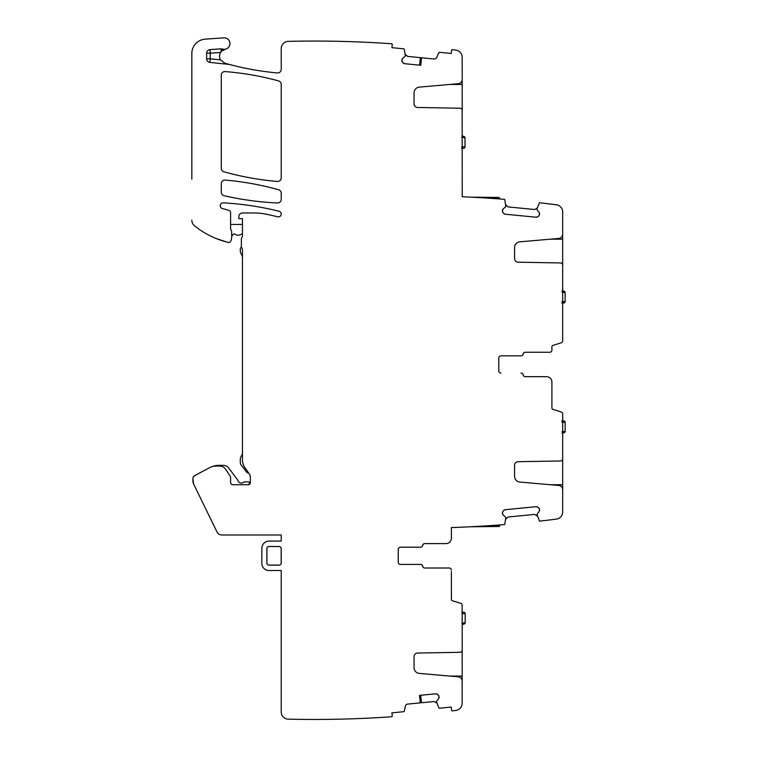 <?xml version="1.0" encoding="UTF-8"?>
<svg xmlns="http://www.w3.org/2000/svg" width="757" height="757" viewBox="0 0 757 757"><rect width="100%" height="100%" fill="white"/><g stroke="black" fill="none" stroke-linecap="round" stroke-linejoin="round"><path stroke-width="1.14" d="M401.891 60.219A2.517 2.517 0 0 0 402.45 62.055L401.92 59.964A2.517 2.517 0 0 1 402.819 58.27L405.364 56.046L404.304 49.375A0.719 0.719 0 0 0 403.67 48.817L391.937 47.672L392.24 44.54A0.719 0.719 0 0 0 391.577 43.755A1112.165 1112.165 0 0 0 288.408 41.361A7.182 7.182 0 0 0 281.226 48.543L281.226 69.37A3.586 3.586 0 0 1 277.308 72.946A287.196 287.196 0 0 1 229.977 64.591L224.763 63.162L220.542 59.907A7.182 7.182 0 0 1 220.628 52.47L221.659 51.173L225.331 49.214A5.744 5.744 0 0 0 229.91 42.818A5.744 5.744 0 0 0 223.817 37.85L205.194 39.156A14.364 14.364 0 0 0 191.833 53.473L191.833 179.22M225.331 49.214A5.744 5.744 0 0 1 222.378 49.025A3.586 3.586 0 0 0 220.987 48.845L209.963 49.612A3.586 3.586 0 0 0 206.623 53.198L206.623 58.819A3.586 3.586 0 0 0 209.84 62.396L228.898 64.392A7.182 7.182 0 0 1 229.977 64.591M191.833 220.221A7.182 7.182 0 0 0 194.521 225.813A86.156 86.156 0 0 0 228.302 242.42A2.157 2.157 0 0 0 230.885 240.915L231.547 238.606A3.586 3.586 0 0 0 231.68 237.622L231.68 231.879A1.798 1.798 0 0 0 231.519 231.112L230.942 229.891A3.586 3.586 0 0 1 230.601 228.368L230.601 212.499A2.157 2.157 0 0 0 229.049 210.427L222.274 208.478A2.877 2.877 0 0 1 223.23 202.848A301.551 301.551 0 0 1 279.04 211.231A2.877 2.877 0 0 1 281.14 214.704A2.877 2.877 0 0 1 277.658 216.805A295.807 295.807 0 0 0 265.858 214.136A57.437 57.437 0 0 0 254.343 212.972L242.448 212.972A3.586 3.586 0 0 0 238.862 216.559L238.862 218.622L242.448 218.716L242.448 224.46L230.601 224.46M241.379 238.89L241.379 246.072L241.379 238.89A2.157 2.157 0 0 1 241.776 237.632A3.586 3.586 0 0 0 242.448 235.541L242.448 218.716M241.379 246.072A3.586 3.586 0 0 0 241.918 247.955A3.586 3.586 0 0 1 242.448 249.848L242.448 459.594A14.364 14.364 0 0 0 245.05 467.835L249.053 473.551A7.182 7.182 0 0 1 250.349 477.667L250.349 482.569A2.157 2.157 0 0 1 248.192 484.726L232.759 484.726A2.157 2.157 0 0 1 230.601 482.569L230.601 478.462A5.744 5.744 0 0 0 229.626 475.245L225.558 469.226A7.182 7.182 0 0 0 219.606 466.057L216.237 466.057A14.364 14.364 0 0 0 209.49 467.741L194.814 475.547A3.586 3.586 0 0 0 192.912 478.717L192.912 480.581A8.62 8.62 0 0 0 193.783 484.357L194.568 485.975M419.652 695.361L420.315 702.875L407.635 704.105A2.517 2.517 0 0 0 405.421 706.063L404.304 711.145A0.719 0.719 0 0 1 403.67 711.703L391.937 712.848L392.24 715.98A0.719 0.719 0 0 1 391.577 716.765A1112.165 1112.165 0 0 1 288.237 719.15A7.182 7.182 0 0 1 281.226 711.968L281.226 570.523L269.019 570.523A7.182 7.182 0 0 1 261.837 563.35L261.837 548.267A7.182 7.182 0 0 1 269.019 541.085L281.226 541.085L281.226 534.981L221.839 534.981A5.384 5.384 0 0 1 217.004 531.963L193.783 484.357M420.258 702.875L419.529 695.371L435.559 693.809L437.404 694.368A2.517 2.517 0 0 0 435.559 693.809M438.152 694.983L439.051 696.677A2.517 2.517 0 0 0 438.152 694.983L437.404 694.368M439.051 696.677L439.079 696.932A2.517 2.517 0 0 1 438.521 698.768L439.079 696.932M462.224 681.101L462.158 650.149A2.157 2.157 0 0 1 460.038 652.307L417.58 653.045A3.586 3.586 0 0 0 414.051 656.631L414.051 667.674A5.744 5.744 0 0 0 419.293 673.399L458.222 676.805A4.305 4.305 0 0 1 462.158 681.101L462.158 703.281A7.182 7.182 0 0 1 455.894 710.397A1112.165 1112.165 0 0 1 452.355 710.842A0.719 0.719 0 0 1 451.55 710.208L451.248 707.066L439.514 708.211A0.719 0.719 0 0 1 438.786 707.786L436.448 701.446L438.521 698.768M462.234 650.149L462.158 605.345A2.157 2.157 0 0 0 460.644 603.291L452.393 600.736A1.438 1.438 0 0 1 451.39 599.364L451.39 571.649M503.339 515.139L502.44 513.445A2.517 2.517 0 0 0 503.339 515.139L505.884 517.372L504.711 524.525A1112.165 1112.165 0 0 1 451.39 527.563L451.39 538.218A5.384 5.384 0 0 1 446.005 543.602L424.762 543.602A2.157 2.157 0 0 0 422.633 545.4A2.157 2.157 0 0 1 420.514 547.188L400.406 547.188A2.157 2.157 0 0 0 398.258 549.345L398.258 562.271A2.157 2.157 0 0 0 400.406 564.419L420.514 564.419A2.157 2.157 0 0 1 422.633 566.217A2.157 2.157 0 0 0 424.762 568.015L449.232 568.015A2.157 2.157 0 0 1 451.39 570.163M498.958 526.484A0.719 0.719 0 0 0 499.658 525.699A0.719 0.719 0 0 1 498.958 526.484L499.592 524.923L498.153 525.036L498.229 525.774L499.658 525.699L498.229 525.774L498.238 526.494L498.958 526.484L470.627 526.758L498.238 526.494M502.411 513.189L502.97 511.353A2.517 2.517 0 0 0 502.411 513.189L502.44 513.445M502.97 511.353L503.585 510.606A2.517 2.517 0 0 1 505.279 509.707L503.585 510.606M536.079 506.698L537.924 507.266A2.517 2.517 0 0 0 536.079 506.698L505.279 509.707M538.662 507.871L539.571 509.575A2.517 2.517 0 0 0 538.662 507.871L537.924 507.266M539.571 509.575L539.599 509.821A2.517 2.517 0 0 1 539.031 511.666L539.599 509.821M550.348 484.726L562.678 484.726L562.678 511.987A7.182 7.182 0 0 1 556.414 519.113A1112.165 1112.165 0 0 1 539.504 521.147L536.968 514.344L539.031 511.666M546.516 376.674L525.339 376.674A2.157 2.157 0 0 1 523.219 374.876A2.157 2.157 0 0 0 521.09 373.078L521.034 373.078A2.157 2.157 0 0 1 523.153 374.876A2.157 2.157 0 0 0 525.282 376.674L546.516 376.674A5.384 5.384 0 0 1 551.91 382.058L551.91 408.014A1.438 1.438 0 0 0 552.913 409.386L561.164 411.95A2.157 2.157 0 0 1 562.678 414.003L562.678 460.351L562.025 460.351M562.678 484.726L562.678 460.351M562.678 489.751A4.305 4.305 0 0 0 558.742 485.464L519.813 482.058A5.744 5.744 0 0 1 514.571 476.333L514.571 465.29A3.586 3.586 0 0 1 518.1 461.704L560.558 460.966A2.157 2.157 0 0 0 562.678 458.808L562.678 459.3M498.778 370.93A2.157 2.157 0 0 0 500.926 373.078A2.157 2.157 0 0 1 498.778 370.93L498.778 358.004A2.157 2.157 0 0 1 500.926 355.847L521.034 355.847A2.157 2.157 0 0 0 523.153 354.049A2.157 2.157 0 0 1 525.282 352.26L549.752 352.26A2.157 2.157 0 0 0 551.91 350.103L551.91 348.627M562.678 231.992L562.678 340.773A2.157 2.157 0 0 1 561.164 342.826L552.913 345.391A1.438 1.438 0 0 0 551.91 346.763L551.91 350.103M539.031 212.263L539.599 214.099A2.517 2.517 0 0 0 539.031 212.263L537.054 209.85L537.091 208.355L539.504 202.762L540.299 202.848A1112.165 1112.165 0 0 1 556.414 204.797A7.182 7.182 0 0 1 562.678 211.913L562.678 234.15A4.305 4.305 0 0 1 558.742 238.436L519.813 241.843A5.744 5.744 0 0 0 514.571 247.567L514.571 258.61A3.586 3.586 0 0 0 518.1 262.196L560.558 262.944A2.157 2.157 0 0 1 562.678 265.092L562.678 264.6M539.571 214.354L538.662 216.048A2.517 2.517 0 0 0 539.571 214.354L539.599 214.099M538.662 216.048L537.924 216.663A2.517 2.517 0 0 1 536.079 217.221L537.924 216.663M505.279 214.222L503.585 213.313A2.517 2.517 0 0 0 505.279 214.222L536.079 217.221M502.97 212.575L502.411 210.73A2.517 2.517 0 0 0 502.97 212.575L503.585 213.313M502.411 210.73L502.44 210.484A2.517 2.517 0 0 1 503.339 208.781L502.44 210.484M462.234 110.371L462.158 79.419A4.305 4.305 0 0 1 458.222 83.715L419.293 87.121A5.744 5.744 0 0 0 414.051 92.846L414.051 103.879A3.586 3.586 0 0 0 417.58 107.475L460.038 108.213A2.157 2.157 0 0 1 462.158 110.371L462.234 196.754A1112.165 1112.165 0 0 1 504.711 199.375L505.884 206.557L503.339 208.781M471.157 197.17L498.958 197.445L498.238 197.435L498.229 198.154L499.658 198.23L499.166 198.94M462.158 110.371L462.101 109.869L462.158 110.371M462.234 79.419L462.158 57.239A7.182 7.182 0 0 0 455.894 50.123A1112.165 1112.165 0 0 0 452.355 49.669A0.719 0.719 0 0 0 451.55 50.312L451.248 53.454L439.514 52.309A0.719 0.719 0 0 0 438.786 52.735L436.704 57.504A2.517 2.517 0 0 1 434.158 58.999L421.479 57.759L420.674 65.263M421.526 57.769L420.797 65.272L404.768 63.711L403.065 62.803A2.517 2.517 0 0 0 404.768 63.711M402.45 62.055L403.065 62.803M402.819 58.27L401.92 59.964M281.226 177.876L281.226 84.377A3.586 3.586 0 0 0 278.585 80.914A287.196 287.196 0 0 0 225.141 71.584A3.586 3.586 0 0 0 221.271 75.161L221.271 168.319A3.586 3.586 0 0 0 223.892 171.773A287.196 287.196 0 0 0 277.327 181.453A3.586 3.586 0 0 0 281.226 177.876M281.226 193.224L281.226 199.384A3.586 3.586 0 0 1 277.469 202.971A301.551 301.551 0 0 1 224.063 195.713A3.586 3.586 0 0 1 221.271 192.212L221.271 183.658A3.586 3.586 0 0 1 225.17 180.081A287.196 287.196 0 0 1 278.604 189.77A3.586 3.586 0 0 1 281.226 193.224M279.068 546.526L269.019 546.526A2.101 2.101 0 0 0 266.918 548.626L266.918 562.99A2.101 2.101 0 0 0 269.019 565.091L279.068 565.091A2.101 2.101 0 0 0 281.178 562.99L281.178 548.626A2.101 2.101 0 0 0 279.068 546.526L269.019 546.478A2.157 2.157 0 0 0 266.861 548.626L266.861 562.99A2.157 2.157 0 0 0 269.019 565.138L279.068 565.138A2.157 2.157 0 0 0 281.226 562.99L281.226 548.626A2.157 2.157 0 0 0 279.068 546.478M419.652 65.159L420.315 57.646L407.635 56.415L405.421 54.457M216.133 238.512L226.674 242.003M231.547 238.606L230.885 240.915M242.448 234.093A2.877 2.877 0 0 0 240.745 234.5A5.025 5.025 0 0 1 235.134 234.225A1.438 1.438 0 0 0 233.147 234.49L231.68 236.364L231.68 237.622M241.776 237.632A3.586 3.586 0 0 0 242.448 235.541M248.816 473.21A3.586 3.586 0 0 1 246.366 471.81L241.019 464.713A3.586 3.586 0 0 1 240.3 462.555L240.3 458.979A3.586 3.586 0 0 1 240.783 457.181L242.448 453.85M250.349 477.667A7.182 7.182 0 0 0 249.053 473.551M212.197 466.634A17.231 17.231 0 0 1 218.764 465.337L223.258 465.337A6.822 6.822 0 0 1 228.709 468.053L237.414 479.607A3.586 3.586 0 0 1 237.944 480.629A3.586 3.586 0 0 0 243.451 482.398A2.877 2.877 0 0 1 245.126 481.859L247.842 481.859A5.384 5.384 0 0 1 249.214 482.029L249.214 484.471A2.157 2.157 0 0 0 250.349 482.569M209.49 467.741L194.814 475.547L193.385 476.929M193.593 483.941L192.912 478.717M420.674 695.257L421.479 702.761L434.158 701.521L436.704 703.016M398.258 562.271A2.157 2.157 0 0 0 400.406 564.419L420.57 564.419A2.157 2.157 0 0 1 422.699 566.217A2.157 2.157 0 0 0 424.819 568.015L449.232 568.015M446.005 543.602L424.819 543.602A2.157 2.157 0 0 0 422.699 545.4A2.157 2.157 0 0 1 420.57 547.188L400.406 547.188A2.157 2.157 0 0 0 398.258 549.345M537.224 515.914L534.669 514.41L508.155 517.003L505.941 518.961M498.778 358.004A2.157 2.157 0 0 1 500.926 355.847L521.09 355.847A2.157 2.157 0 0 0 523.219 354.049A2.157 2.157 0 0 1 525.339 352.26L549.752 352.26M505.941 204.967L508.155 206.926L534.669 209.509L537.224 208.014M499.592 198.977L499.658 198.23L486.212 198.031M498.958 197.445L499.658 198.23L498.958 197.445M562.186 433.288L564.154 432.682L565.167 431.31A1.438 1.438 0 0 1 564.154 432.682A1.438 1.438 0 0 0 565.167 431.31L564.836 431.367M561.893 431.916L565.167 431.31L565.167 422.34L561.893 422.274M561.817 420.835L563.776 420.911L565.167 422.34A1.438 1.438 0 0 0 563.776 420.911L561.817 420.835M462.205 624.629L464.173 624.023L465.186 622.651A1.438 1.438 0 0 1 464.173 624.023A1.438 1.438 0 0 0 465.186 622.651L464.855 622.708M461.912 623.257L465.186 622.651L465.186 613.69L461.912 613.615M461.836 612.186L463.795 612.252L465.186 613.69A1.438 1.438 0 0 0 463.795 612.252L461.836 612.186M561.855 291.984L565.129 292.599A1.438 1.438 0 0 0 564.126 291.227L565.129 292.599A1.438 1.438 0 0 0 564.126 291.227L562.158 290.612M565.129 292.599L565.129 301.56L561.855 301.627M565.129 301.56A1.438 1.438 0 0 1 563.747 302.999L565.129 301.56A1.438 1.438 0 0 1 563.747 302.999L561.779 303.065M461.751 137.254L465.025 137.869A1.438 1.438 0 0 0 464.013 136.497L465.025 137.869A1.438 1.438 0 0 0 464.013 136.497L462.054 135.891M465.025 137.869L465.025 146.83L461.751 146.905M465.025 146.83A1.438 1.438 0 0 1 463.644 148.268L465.025 146.83A1.438 1.438 0 0 1 463.644 148.268L461.675 148.334M241.474 246.905A2.877 2.877 0 0 0 240.3 249.223L240.3 251.381A3.586 3.586 0 0 0 240.783 253.179L241.682 254.74A5.744 5.744 0 0 1 242.448 257.617M209.84 62.396L210.219 58.819L220.542 59.907M206.623 58.819L210.219 58.819L210.219 53.198L206.623 53.198M209.963 49.612L210.219 53.198L220.628 52.47M220.987 48.845L221.186 51.694M222.378 49.025L221.659 51.173M449.828 676.067L462.224 676.067M462.158 681.092L462.158 676.067M461.505 651.692L462.224 651.692M462.158 651.692L462.224 650.642M485.814 525.897L498.229 525.774M562.678 263.55L562.025 263.55M562.678 239.174L550.348 239.174M498.153 198.864L498.229 198.154M462.224 109.869L462.158 108.828L461.505 108.828M462.158 79.419L462.224 84.453M462.158 84.453L449.828 84.453M563.776 420.911A1.438 1.438 0 0 1 565.167 422.34M463.795 612.252A1.438 1.438 0 0 1 465.186 613.69"/></g></svg>
